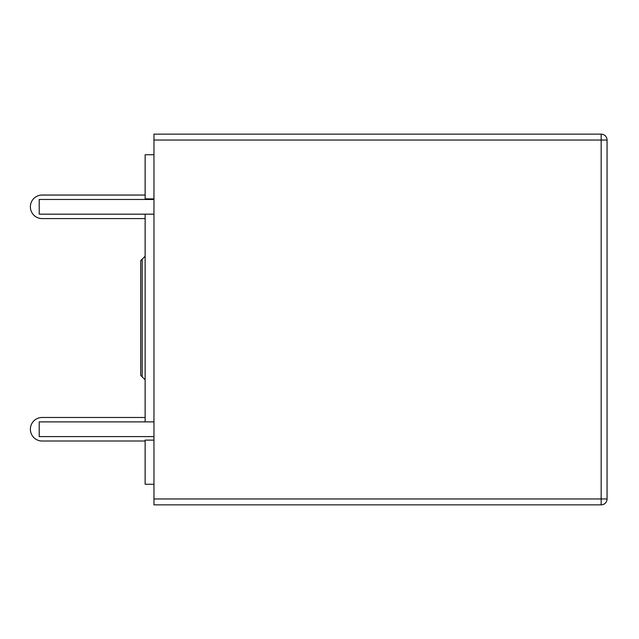 <?xml version="1.0" encoding="UTF-8"?>
<svg xmlns="http://www.w3.org/2000/svg" width="639" height="639" viewBox="0 0 639 639"><rect width="100%" height="100%" fill="white"/><g stroke="black" fill="none" stroke-linecap="round" stroke-linejoin="round"><path stroke-width="0.96" d="M153.959 198.873L145.133 198.873L145.133 154.742L153.959 154.742M153.959 484.258L145.133 484.258L145.133 440.127L153.959 440.127M153.959 140.029L153.959 134.142L601.163 134.142A5.887 5.887 0 0 1 607.05 140.029L607.05 498.971A5.887 5.887 0 0 1 601.163 504.858L153.959 504.858L153.959 498.971L601.163 498.971L601.163 140.029L153.959 140.029L153.959 498.971M153.959 421.884L39.219 421.884L39.219 436.597L153.959 436.597M145.133 421.884L145.133 214.169M145.133 256.247L140.716 260.656L140.716 375.405L145.133 379.814M142.193 259.186L142.193 376.874M145.133 195.047L42.142 195.047L145.133 195.047M42.142 441.014L145.133 441.014L42.142 441.014A11.766 11.766 0 0 1 30.376 429.24A11.766 11.766 0 0 1 42.142 417.475L145.133 417.475M42.142 195.047A11.766 11.766 0 0 0 30.376 206.812A11.766 11.766 0 0 0 42.142 218.586L145.133 218.586M153.959 199.464L39.219 199.464L39.219 214.169L153.959 214.169M607.05 140.029L601.163 140.029L601.163 134.142M601.163 504.858L601.163 498.971L607.05 498.971A5.887 5.887 0 0 1 601.163 504.858"/></g></svg>
